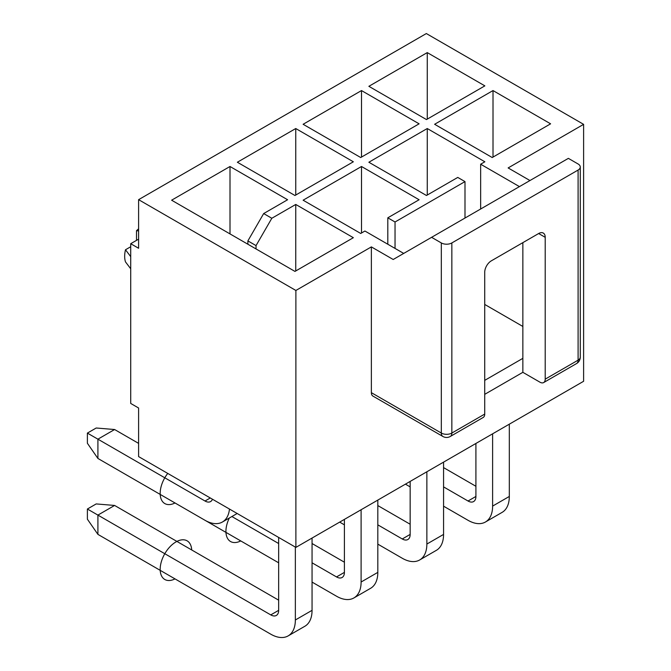 <?xml version="1.0" encoding="UTF-8"?>
<svg xmlns="http://www.w3.org/2000/svg" width="671" height="671" viewBox="0 0 671 671"><rect width="100%" height="100%" fill="white"/><g stroke="black" fill="none" stroke-linecap="round" stroke-linejoin="round"><path stroke-width="1.01" d="M138.603 199.664L295.886 290.468L295.886 547.393L583.611 381.279L583.611 124.353L426.337 33.55L138.603 199.664L138.603 248.262L130.719 243.707L138.603 239.153M130.719 243.707L130.719 403.447L138.603 408.002L138.603 456.59L295.886 547.393M519.438 186.613L480.646 164.21L484.856 161.786L427.259 128.53L368.865 162.239L426.471 195.496L457.765 177.421L464.995 181.598L395.034 221.992L387.804 217.815L419.107 199.748L361.501 166.492L303.116 200.201L360.713 233.458L364.923 231.025L403.716 253.42M442.868 436.46A7.44 7.44 0 0 0 450.308 436.46L483.179 417.479A7.44 4.294 -120 0 0 484.722 414.074L451.843 433.055A7.44 4.294 0 0 1 441.325 433.055A7.44 4.294 120 0 0 442.868 436.46L372.908 396.075A7.44 4.294 -60 0 1 371.365 392.669L441.325 433.055L441.325 242.944L431.596 237.324L393.198 259.492L371.365 246.894L295.886 290.468M583.611 124.353L508.132 167.935L529.956 180.533M361.501 90.568L303.116 124.278L360.713 157.534L419.107 123.825L361.501 90.568L361.501 157.073M550.606 123.825L493.009 90.568L434.623 124.278L492.22 157.534L550.606 123.825M427.259 52.606L368.865 86.316L426.471 119.572L484.856 85.863L427.259 52.606L427.259 119.111M263.669 213.563L287.599 199.748L230.002 166.492L171.617 200.201L294.963 271.411L353.349 237.702L295.752 204.454L271.822 218.268L256.037 245.603L247.884 240.897L263.669 213.563L271.822 218.268M295.752 128.53L237.366 162.239L294.963 195.496L353.349 161.786L295.752 128.53L295.752 195.035M361.501 166.492L361.501 232.996M387.804 217.815L387.804 244.236M441.325 242.944A7.44 4.294 0 0 0 451.843 242.944L578.092 170.057A7.44 4.294 0 0 0 580.272 167.02L580.272 357.131A7.44 4.294 180 0 1 578.092 360.168A7.44 4.294 60 0 1 576.548 363.573L543.669 382.554A7.44 4.294 -120 0 1 539.954 382.185L522.86 372.321L522.86 358.348L484.722 380.365M522.86 326.458L484.722 304.441M522.86 372.321L484.722 394.338M371.365 246.894L371.365 392.669M580.272 167.02A7.44 4.294 0 0 0 578.092 163.984L568.362 158.364L431.596 237.324M480.646 164.21L480.646 209.008M522.86 358.348L522.86 242.642M543.669 382.554A7.44 4.294 -120 0 0 545.213 379.149L545.213 237.324A9.302 5.368 120 0 0 543.292 233.072A9.302 5.368 120 0 0 538.637 233.533L491.298 260.86A9.302 5.368 120 0 0 484.722 272.25L484.722 414.074M278.658 537.454L278.658 610.342A11.155 6.442 60 0 1 276.343 615.45A11.155 6.442 60 0 1 270.765 614.896L87.389 509.021L87.389 519.195L97.907 534.376L270.765 634.179A34.775 20.08 -120 0 0 288.153 635.898L304.86 626.261A34.775 20.08 -120 0 0 312.057 610.342L312.057 538.058M278.658 600.168L114.607 505.448L96.196 503.929L87.389 509.021M138.603 443.38L114.607 429.524L97.907 439.17L97.907 458.452L205.016 520.293A34.775 20.08 -120 0 0 222.403 522.013A34.775 20.08 -120 0 0 229.465 509.054M288.153 635.898A34.775 20.08 -120 0 0 295.357 619.979L295.357 547.091M97.907 534.376L97.907 515.093L114.607 505.448M212.455 499.232A11.155 6.442 60 0 1 210.593 501.564A11.155 6.442 60 0 1 205.016 501.011L87.389 433.097L96.196 428.006L114.607 429.524M295.752 204.454L295.752 270.958M230.002 166.492L230.002 233.911M247.884 244.236L247.884 240.897M256.037 248.941L256.037 245.603M87.389 433.097L87.389 443.271L97.907 458.452M312.057 582.092L336.523 596.217A34.775 20.08 -120 0 0 353.911 597.936L370.61 588.299A34.775 20.08 -120 0 0 377.815 572.38L377.815 500.096M344.408 562.206L312.057 543.527M353.911 597.936A34.775 20.08 -120 0 0 361.107 582.017L361.107 509.742M163.657 496.414L278.658 562.81M344.408 519.379L344.408 572.38A11.155 6.442 60 0 1 342.101 577.488A11.155 6.442 60 0 1 336.523 576.934L312.057 562.81M278.658 543.527L231.906 516.536M377.815 544.131L402.273 558.255A34.775 20.08 -120 0 0 419.66 559.975L436.36 550.337A34.775 20.08 -120 0 0 443.565 534.418L443.565 462.134M410.157 524.244L377.815 505.565M419.66 559.975A34.775 20.08 -120 0 0 426.865 544.055L426.865 471.78M339.677 522.113L344.408 524.848M410.157 481.417L410.157 534.418A11.155 6.442 60 0 1 407.851 539.526A11.155 6.442 60 0 1 402.273 538.972L377.815 524.848M427.259 128.53L427.259 195.035M464.995 181.598L464.995 218.041M395.034 221.992L395.034 248.413M443.565 506.177L468.022 520.293A34.775 20.08 -120 0 0 485.41 522.021L502.109 512.376A34.775 20.08 -120 0 0 509.314 496.456L509.314 424.173M475.915 486.282L443.565 467.603M485.41 522.021A34.775 20.08 -120 0 0 492.615 506.093L492.615 433.818M405.427 484.152L410.157 486.886M475.915 443.456L475.915 496.456A11.155 6.442 60 0 1 473.6 501.564A11.155 6.442 60 0 1 468.022 501.011L443.565 486.886M493.009 90.568L493.009 157.073M136.507 240.361L136.507 230.69A24.173 13.957 -60 0 1 138.603 228.861M130.719 268.786L125.494 261.9A24.173 13.957 -60 0 1 125.494 249.755L130.719 246.743M138.603 230.95L136.507 230.69M125.494 249.755L130.719 256.641M175.005 578.888A22.319 12.883 -60 0 1 160.184 568.714A22.319 12.883 -60 0 1 175.953 541.933A22.319 12.883 -60 0 1 191.705 549.96M175.005 502.965A22.319 12.883 -60 0 1 160.637 497.471A22.319 12.883 -60 0 1 167.742 473.416M240.755 540.927A22.319 12.883 -60 0 1 227.301 537.941A22.319 12.883 -60 0 1 229.339 518.012M450.308 436.46A7.44 4.294 -120 0 0 451.843 433.055L451.843 242.944M545.213 237.324L538.637 233.533M578.092 170.057L578.092 360.168L545.213 379.149M312.057 610.342L295.357 619.979M278.658 610.342L270.765 614.896M210.275 497.974L205.016 501.011M377.815 572.38L361.107 582.017M344.408 572.38L336.523 576.934M443.565 534.418L426.865 544.055M410.157 534.418L402.273 538.972M509.314 496.456L492.615 506.093M475.915 496.456L468.022 501.011M576.548 363.573A7.44 7.44 0 0 0 580.272 357.131M237.165 513.491L222.403 522.013"/></g></svg>
